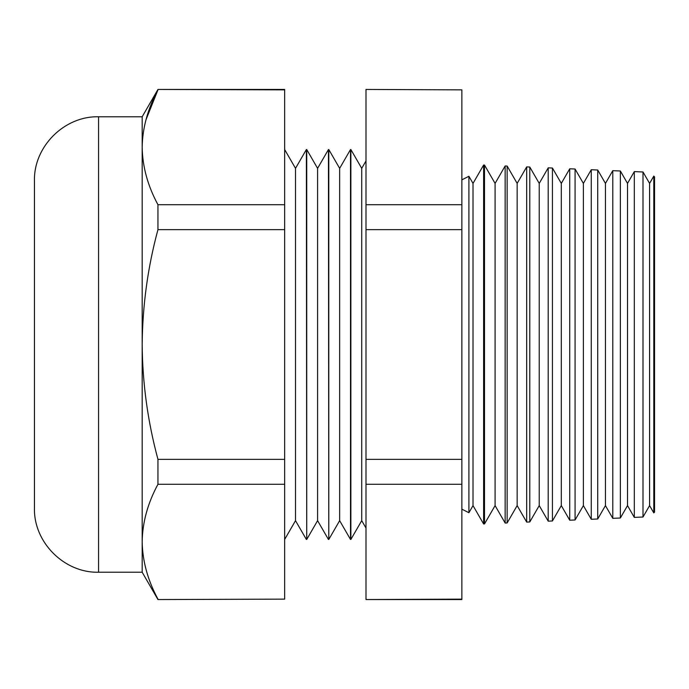 <?xml version="1.0" encoding="UTF-8"?>
<svg xmlns="http://www.w3.org/2000/svg" width="689" height="689" viewBox="0 0 689 689"><rect width="100%" height="100%" fill="white"/><g stroke="black" fill="none" stroke-linecap="round" stroke-linejoin="round"><path stroke-width="1.03" d="M468.908 512.719L473.016 505.605L473.016 183.395L468.908 176.281L468.908 512.719L461.863 509.162M649.589 183.395L643.001 171.983L643.001 517.017L649.589 505.605L649.589 183.395L653.792 176.108L653.792 512.892L654.55 512.134L654.55 176.866L653.792 176.108M627.515 183.395L620.358 170.993L620.358 518.007L627.515 505.605L627.515 183.395L634.319 171.604L634.319 517.396L643.001 517.017M605.442 183.395L597.716 170.011L597.716 518.989L605.442 505.605L605.442 183.395L612.788 170.665L612.788 518.335L620.358 518.007M583.376 183.395L575.074 169.02L575.074 519.98L583.376 505.605L583.376 183.395L591.265 169.727L591.265 519.273L597.716 518.989M561.302 183.395L552.432 168.03L552.432 520.97L561.302 505.605L561.302 183.395L569.734 168.788L569.734 520.212L575.074 519.98M539.229 183.395L529.789 167.039L529.789 521.961L539.229 505.605L539.229 183.395L548.203 167.849L548.203 521.151L552.432 520.97M517.155 183.395L507.147 166.049L507.147 522.951L517.155 505.605L517.155 183.395L526.68 166.902L526.68 522.098L529.789 521.961M495.09 183.395L484.505 165.067L484.505 523.933L495.09 505.605L495.09 183.395L505.149 165.963L505.149 523.037L507.147 522.951M484.505 523.933L483.618 523.976L483.618 165.024L473.016 183.395M361.725 520.651L350.865 539.461L350.865 149.539L361.725 168.349L361.725 520.651L365.997 528.058M339.651 168.349L339.651 520.651L350.512 539.461L350.512 149.539L339.651 168.349L328.791 149.539L328.791 539.461L328.446 149.539L317.586 168.349L317.586 520.651L328.446 539.461M317.586 168.349L306.726 149.539L306.726 539.461L306.372 149.539L295.512 168.349L295.512 520.651L306.372 539.461M34.45 344.5L34.45 180.888C33.572 146.628 64.31 115.898 98.561 116.777L98.561 572.223C64.31 573.102 33.572 542.372 34.45 508.112L34.45 344.5M145.93 119.912L157.953 89.863C147.756 108.733 142.494 127.87 142.175 147.291C142.511 166.764 147.773 185.909 157.953 204.719L157.953 229.644C147.799 267.082 142.545 305.373 142.175 344.5L142.175 116.777L98.561 116.777M461.863 89.863L365.997 89.449L461.863 89.863L461.863 599.551L365.997 599.551L461.863 599.137M284.652 599.137L157.953 599.551L284.652 599.137L284.652 89.449L157.953 89.449L284.652 89.863M157.953 229.644L284.652 229.644M157.953 204.719L284.652 204.719M284.652 484.281L157.953 484.281L157.953 459.356L284.652 459.356M157.953 484.281C147.756 503.151 142.494 522.296 142.175 541.709C142.511 561.191 147.773 580.327 157.953 599.137C147.756 580.267 142.494 561.13 142.175 541.709L142.175 344.5C142.477 383.213 147.739 421.496 157.953 459.356M461.863 229.644L365.997 229.644L365.997 204.719L461.863 204.719M461.863 484.281L365.997 484.281L365.997 459.356L461.863 459.356M365.997 484.281L365.997 599.137M365.997 229.644L365.997 459.356M365.997 89.863L365.997 204.719M98.561 572.223L142.175 572.223L142.175 541.709M468.908 176.281L461.863 179.838M361.725 168.349L365.997 160.942M295.512 168.349L284.652 149.539M484.505 165.067L483.618 165.024M507.147 166.049L505.149 165.963M529.789 167.039L526.68 166.902M552.432 168.03L548.203 167.849M575.074 169.02L569.734 168.788M597.716 170.011L591.265 169.727M620.358 170.993L612.788 170.665M643.001 171.983L634.319 171.604M142.175 572.223L157.953 599.551M142.175 116.777L157.953 89.449M295.512 520.651L284.652 539.461M317.586 520.651L306.726 539.461M339.651 520.651L328.791 539.461M473.016 505.605L483.618 523.976M495.09 505.605L505.149 523.037M517.155 505.605L526.68 522.098M539.229 505.605L548.203 521.151M561.302 505.605L569.734 520.212M583.376 505.605L591.265 519.273M605.442 505.605L612.788 518.335M627.515 505.605L634.319 517.396M649.589 505.605L653.792 512.892"/></g></svg>
